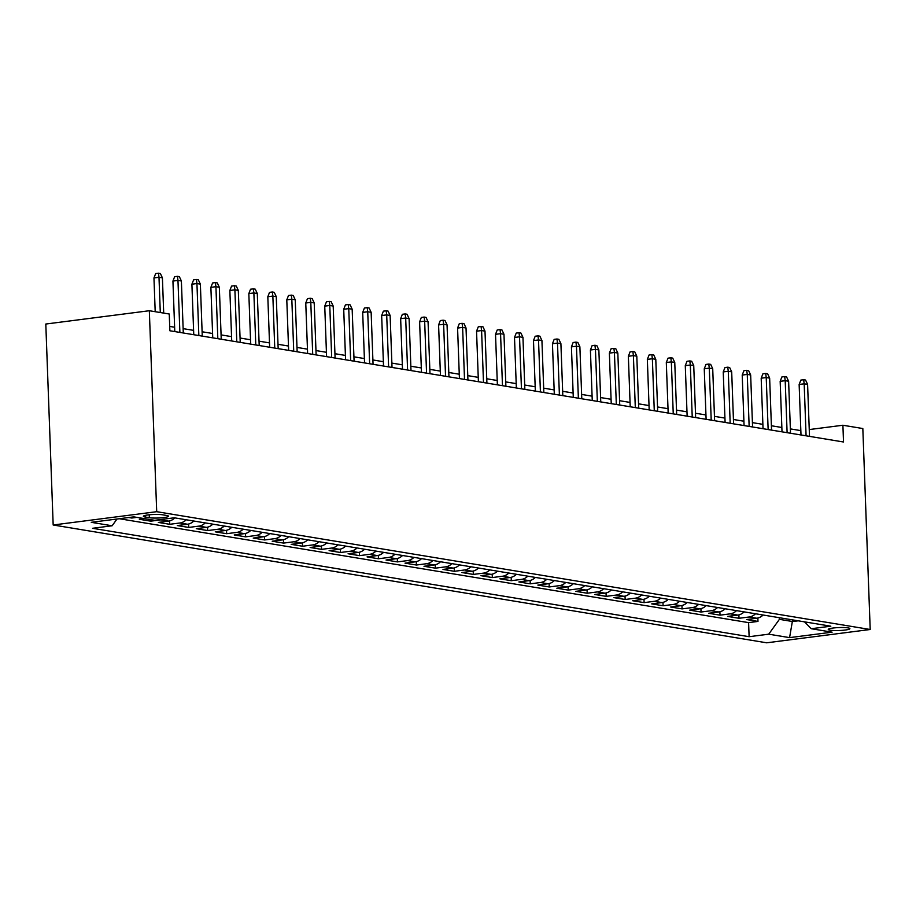 <?xml version="1.0" encoding="UTF-8"?>
<svg xmlns="http://www.w3.org/2000/svg" width="916" height="916" viewBox="0 0 916 916"><rect width="100%" height="100%" fill="white"/><g stroke="black" fill="none" stroke-linecap="round" stroke-linejoin="round"><path stroke-width="1.37" d="M848.021 627.884A10.832 1.477 177.9 0 0 835.873 627.746A10.832 1.477 177.9 0 0 828.247 629.441A10.832 1.477 177.9 0 0 830.114 630.185A10.832 1.477 177.9 0 0 842.273 630.334A10.832 1.477 177.9 0 0 849.888 628.639A10.832 1.477 177.9 0 0 848.021 627.884M53.174 524.994L766.669 642.803L870.2 629.498L156.705 511.689L53.174 524.994L45.8 324.035L149.331 310.73L156.705 511.689M128.675 517.517L131.767 518.032L131.732 517.128M144.476 518.628L139.358 519.28L150.739 521.17L150.682 519.658M174.841 517.895A13.534 11.129 -80.6 0 1 168.544 521.101L158.331 522.418L169.712 524.295L169.597 520.918M193.814 521.021A13.534 11.129 -80.6 0 1 187.517 524.238L177.303 525.555L188.696 527.433L188.57 524.044M212.798 524.158A13.534 11.129 -80.6 0 1 206.501 527.376L196.287 528.681L207.669 530.57L207.543 527.181M231.771 527.295A13.534 11.129 -80.6 0 1 225.473 530.501L215.26 531.818L226.641 533.696L226.527 530.307M250.744 530.421A13.534 11.129 -80.6 0 1 244.446 533.639L234.233 534.955L245.625 536.833L245.499 533.444M269.728 533.559A13.534 11.129 -80.6 0 1 263.43 536.776L253.217 538.081L264.598 539.959L264.472 536.581M288.7 536.696A13.534 11.129 -80.6 0 1 282.403 539.902L272.189 541.219L283.571 543.096L283.445 539.707M307.673 539.822A13.534 11.129 -80.6 0 1 301.375 543.039L291.162 544.356L302.555 546.234L302.429 542.845M326.657 542.959A13.534 11.129 -80.6 0 1 320.348 546.176L310.135 547.482L321.527 549.36L321.401 545.982M345.63 546.085A13.534 11.129 -80.6 0 1 339.332 549.302L329.119 550.619L340.5 552.497L340.374 549.108M364.602 549.222A13.534 11.129 -80.6 0 1 358.305 552.44L348.091 553.745L359.473 555.634L359.358 552.245M383.575 552.359A13.534 11.129 -80.6 0 1 377.278 555.565L367.064 556.882L378.457 558.76L378.331 555.371M402.559 555.485A13.534 11.129 -80.6 0 1 396.262 558.703L386.048 560.019L397.43 561.897L397.304 558.508M421.532 558.623A13.534 11.129 -80.6 0 1 415.234 561.84L405.021 563.145L416.402 565.023L416.288 561.645M440.504 561.76A13.534 11.129 -80.6 0 1 434.207 564.966L423.994 566.283L435.386 568.16L435.26 564.771M459.489 564.886A13.534 11.129 -80.6 0 1 453.191 568.103L442.978 569.42L454.359 571.298L454.233 567.909M478.461 568.023A13.534 11.129 -80.6 0 1 472.164 571.24L461.95 572.546L473.332 574.424L473.206 571.046M497.434 571.149A13.534 11.129 -80.6 0 1 491.136 574.366L480.923 575.683L492.316 577.561L492.19 574.172M516.406 574.286A13.534 11.129 -80.6 0 1 510.109 577.504L499.896 578.809L511.288 580.698L511.162 577.309M535.391 577.423A13.534 11.129 -80.6 0 1 529.093 580.641L518.88 581.946L530.261 583.824L530.135 580.446M554.363 580.549A13.534 11.129 -80.6 0 1 548.066 583.767L537.852 585.084L549.234 586.961L549.119 583.572M573.336 583.687A13.534 11.129 -80.6 0 1 567.038 586.904L556.825 588.209L568.218 590.099L568.092 586.709M592.32 586.824A13.534 11.129 -80.6 0 1 586.022 590.03L575.809 591.347L587.19 593.225L587.064 589.835M611.293 589.95A13.534 11.129 -80.6 0 1 604.995 593.167L594.782 594.484L606.163 596.362L606.037 592.973M630.265 593.087A13.534 11.129 -80.6 0 1 623.968 596.305L613.754 597.61L625.147 599.488L625.021 596.11M649.249 596.224A13.534 11.129 -80.6 0 1 642.952 599.43L632.738 600.747L644.12 602.625L643.994 599.236M668.222 599.35A13.534 11.129 -80.6 0 1 661.925 602.568L651.711 603.884L663.092 605.762L662.966 602.373M687.195 602.488A13.534 11.129 -80.6 0 1 680.897 605.705L670.684 607.01L682.065 608.888L681.951 605.51M706.167 605.613A13.534 11.129 -80.6 0 1 699.87 608.831L689.656 610.148L701.049 612.025L700.923 608.636M725.151 608.751A13.534 11.129 -80.6 0 1 718.854 611.968L708.64 613.273L720.022 615.163L719.896 611.774M744.124 611.888A13.534 11.129 -80.6 0 1 737.827 615.094L727.613 616.411L738.994 618.289L738.88 614.911M149.331 310.73L169.254 314.016L169.872 330.768L843.522 441.993L842.903 425.242L809.252 429.57M145.175 517.013L149.342 517.712A10.488 1.431 177.9 0 0 161.124 517.849A10.488 1.431 177.9 0 0 168.498 516.212A10.488 1.431 177.9 0 0 166.689 515.479L162.521 514.792A10.488 1.431 177.9 0 0 150.739 514.655A10.488 1.431 177.9 0 0 143.365 516.292A10.488 1.431 177.9 0 0 145.175 517.013L145.117 515.422M804.534 621.861L811.232 628.72L830.823 626.201L174.258 517.792L154.667 520.311L133.793 516.864L91.257 522.326L112.13 525.773L92.55 528.292L749.116 636.7L768.707 634.181L779.402 619.342L792.683 621.54L798.26 620.819M811.232 628.72L832.106 632.166L789.581 637.628L768.707 634.181M119.298 518.731L748.601 622.628L757.979 621.426L757.853 618.037M763.097 615.014A13.534 11.129 -80.6 0 1 756.799 618.231L746.586 619.548L757.979 621.426M755.505 613.766A13.534 11.129 99.4 0 1 749.208 616.983L738.994 618.289M736.533 610.628A13.534 11.129 99.4 0 1 730.235 613.846L720.022 615.163M717.56 607.503A13.534 11.129 99.4 0 1 711.263 610.709L701.049 612.025M698.587 604.365A13.534 11.129 99.4 0 1 692.278 607.583L682.065 608.888M679.603 601.228A13.534 11.129 99.4 0 1 673.306 604.446L663.092 605.762M660.631 598.102A13.534 11.129 99.4 0 1 654.333 601.308L644.12 602.625M641.658 594.965A13.534 11.129 99.4 0 1 635.361 598.182L625.147 599.488M622.674 591.828A13.534 11.129 99.4 0 1 616.376 595.045L606.163 596.362M603.701 588.702A13.534 11.129 99.4 0 1 597.404 591.919L587.19 593.225M584.729 585.564A13.534 11.129 99.4 0 1 578.431 588.782L568.218 590.099M565.745 582.439A13.534 11.129 99.4 0 1 559.447 585.645L549.234 586.961M546.772 579.301A13.534 11.129 99.4 0 1 540.474 582.519L530.261 583.824M527.799 576.164A13.534 11.129 99.4 0 1 521.502 579.381L511.288 580.698M508.827 573.038A13.534 11.129 99.4 0 1 502.529 576.244L492.316 577.561M489.842 569.901A13.534 11.129 99.4 0 1 483.545 573.118L473.332 574.424M470.87 566.764A13.534 11.129 99.4 0 1 464.572 569.981L454.359 571.298M451.897 563.638A13.534 11.129 99.4 0 1 445.6 566.855L435.386 568.16M432.913 560.5A13.534 11.129 99.4 0 1 426.616 563.718L416.402 565.023M413.94 557.363A13.534 11.129 99.4 0 1 407.643 560.581L397.43 561.897M394.968 554.237A13.534 11.129 99.4 0 1 388.67 557.455L378.457 558.76M375.984 551.1A13.534 11.129 99.4 0 1 369.686 554.317L359.473 555.634M357.011 547.974A13.534 11.129 99.4 0 1 350.714 551.18L340.5 552.497M338.038 544.837A13.534 11.129 99.4 0 1 331.741 548.054L321.527 549.36M319.066 541.7A13.534 11.129 99.4 0 1 312.768 544.917L302.555 546.234M300.082 538.574A13.534 11.129 99.4 0 1 293.784 541.78L283.571 543.096M281.109 535.436A13.534 11.129 99.4 0 1 274.811 538.654L264.598 539.959M262.136 532.299A13.534 11.129 99.4 0 1 255.839 535.516L245.625 536.833M243.152 529.173A13.534 11.129 99.4 0 1 236.855 532.391L226.641 533.696M224.18 526.036A13.534 11.129 99.4 0 1 217.882 529.253L207.669 530.57M205.207 522.91A13.534 11.129 99.4 0 1 198.909 526.116L188.696 527.433M186.234 519.773A13.534 11.129 99.4 0 1 179.925 522.99L169.712 524.295M163.483 519.177A13.534 11.129 99.4 0 1 160.953 519.853L150.739 521.17M136.885 517.38L131.767 518.032M842.903 425.242L862.826 428.539L870.2 629.498M800.836 430.623L790.359 428.894M781.852 427.486L771.387 425.757M762.879 424.348L752.414 422.631M743.907 421.223L733.441 419.494M724.934 418.085L714.457 416.356M705.95 414.959L695.484 413.231M686.977 411.822L676.512 410.093M668.004 408.685L657.528 406.956M649.02 405.559L638.555 403.83M630.048 402.422L619.582 400.693M611.075 399.284L600.598 397.555M592.102 396.159L581.626 394.43M573.118 393.021L562.653 391.292M554.146 389.895L543.68 388.166M535.173 386.758L524.696 385.029M516.189 383.621L505.724 381.892M497.216 380.495L486.751 378.766M478.244 377.358L467.767 375.629M459.26 374.22L448.794 372.491M440.287 371.095L429.822 369.366M421.314 367.957L410.849 366.228M402.342 364.82L391.865 363.102M383.357 361.694L372.892 359.965M364.385 358.557L353.92 356.828M345.412 355.431L334.935 353.702M326.428 352.294L315.963 350.565M307.455 349.156L296.99 347.427M288.483 346.03L278.006 344.301M269.499 342.893L259.033 341.164M250.526 339.756L240.061 338.027M231.553 336.63L221.088 334.901M212.581 333.493L202.104 331.764M193.597 330.367L183.131 328.638M174.624 327.23L169.712 326.417M792.626 619.892L789.581 637.628M779.344 617.705L779.402 619.342M117.008 519.017L112.13 525.773M748.601 622.628L749.116 636.7M160.289 312.539L158.995 277.285L153.957 277.937L155.674 273.563L158.468 273.197L158.995 277.285L162.407 277.846L163.701 313.1M153.957 277.937L155.193 311.703M158.468 273.197L160.369 273.518L162.407 277.846M179.88 332.416L177.967 280.422L172.929 281.063L174.647 276.689L177.452 276.334L177.967 280.422L181.379 280.983L183.292 332.977M172.929 281.063L174.784 331.581M177.452 276.334L179.341 276.643L181.379 280.983M198.852 335.554L196.94 283.548L191.902 284.2L193.631 279.827L196.425 279.472L196.94 283.548L200.364 284.12L202.264 336.115M191.902 284.2L193.757 334.706M196.425 279.472L198.325 279.781L200.364 284.12M217.825 338.68L215.924 286.685L210.886 287.338L212.604 282.964L215.397 282.597L215.924 286.685L219.336 287.246L221.237 339.252M210.886 287.338L212.741 337.844M215.397 282.597L217.298 282.918L219.336 287.246M236.797 341.817L234.897 289.822L229.859 290.464L231.576 286.09L234.381 285.735L234.897 289.822L238.309 290.383L240.221 342.378M229.859 290.464L231.714 340.981M234.381 285.735L236.271 286.044L238.309 290.383M255.782 344.954L253.869 292.948L248.831 293.601L250.549 289.227L253.354 288.872L253.869 292.948L257.293 293.521L259.194 345.515M248.831 293.601L250.686 344.107M253.354 288.872L255.255 289.181L257.293 293.521M274.754 348.08L272.853 296.086L267.815 296.738L269.533 292.364L272.327 291.998L272.853 296.086L276.266 296.647L278.166 348.653M267.815 296.738L269.659 347.244M272.327 291.998L274.228 292.319L276.266 296.647M293.727 351.217L291.826 299.223L286.788 299.864L288.506 295.49L291.299 295.135L291.826 299.223L295.238 299.784L297.15 351.778M286.788 299.864L288.643 350.381M291.299 295.135L293.2 295.444L295.238 299.784M312.711 354.355L310.799 302.349L305.761 303.001L307.478 298.627L310.284 298.272L310.799 302.349L314.211 302.921L316.123 354.916M305.761 303.001L307.616 353.507M310.284 298.272L312.173 298.582L314.211 302.921M331.684 357.48L329.771 305.486L324.745 306.127L326.462 301.765L329.256 301.398L329.771 305.486L333.195 306.047L335.096 358.041M324.745 306.127L326.588 356.645M329.256 301.398L331.157 301.719L333.195 306.047M350.656 360.618L348.756 308.623L343.718 309.265L345.435 304.891L348.229 304.536L348.756 308.623L352.168 309.184L354.08 361.179M343.718 309.265L345.572 359.77M348.229 304.536L350.13 304.845L352.168 309.184M369.64 363.744L367.728 311.749L362.69 312.402L364.408 308.028L367.213 307.661L367.728 311.749L371.14 312.31L373.052 364.316M362.69 312.402L364.545 362.908M367.213 307.661L369.102 307.982L371.14 312.31M388.613 366.881L386.701 314.886L381.663 315.528L383.392 311.154L386.186 310.799L386.701 314.886L390.124 315.447L392.025 367.442M381.663 315.528L383.518 366.045M386.186 310.799L388.086 311.108L390.124 315.447M407.586 370.018L405.685 318.012L400.647 318.665L402.364 314.291L405.158 313.936L405.685 318.012L409.097 318.585L410.998 370.579M400.647 318.665L402.49 369.171M405.158 313.936L407.059 314.245L409.097 318.585M426.558 373.144L424.658 321.15L419.62 321.802L421.337 317.428L424.142 317.062L424.658 321.15L428.07 321.711L429.982 373.717M419.62 321.802L421.475 372.308M424.142 317.062L426.032 317.383L428.07 321.711M445.542 376.281L443.63 324.287L438.592 324.928L440.31 320.554L443.115 320.199L443.63 324.287L447.054 324.848L448.955 376.842M438.592 324.928L440.447 375.445M443.115 320.199L445.016 320.508L447.054 324.848M464.515 379.419L462.614 327.413L457.576 328.065L459.294 323.692L462.088 323.337L462.614 327.413L466.026 327.985L467.927 379.98M457.576 328.065L459.42 378.571M462.088 323.337L463.988 323.646L466.026 327.985M483.488 382.545L481.587 330.55L476.549 331.203L478.267 326.829L481.06 326.462L481.587 330.55L484.999 331.111L486.911 383.117M476.549 331.203L478.404 381.709M481.06 326.462L482.961 326.783L484.999 331.111M502.472 385.682L500.56 333.687L495.522 334.329L497.239 329.955L500.044 329.6L500.56 333.687L503.972 334.248L505.884 386.243M495.522 334.329L497.377 384.846M500.044 329.6L501.934 329.909L503.972 334.248M521.444 388.819L519.532 336.813L514.506 337.466L516.223 333.092L519.017 332.726L519.532 336.813L522.956 337.386L524.857 389.38M514.506 337.466L516.349 387.972M519.017 332.726L520.918 333.046L522.956 337.386M540.417 391.945L538.516 339.95L533.478 340.592L535.196 336.229L537.99 335.863L538.516 339.95L541.928 340.512L543.841 392.506M533.478 340.592L535.333 391.109M537.99 335.863L539.89 336.172L541.928 340.512M559.401 395.082L557.489 343.088L552.451 343.729L554.169 339.355L556.974 339L557.489 343.088L560.901 343.649L562.813 395.643M552.451 343.729L554.306 394.235M556.974 339L558.863 339.309L560.901 343.649M578.374 398.208L576.462 346.214L571.424 346.866L573.141 342.492L575.946 342.126L576.462 346.214L579.885 346.775L581.786 398.781M571.424 346.866L573.279 397.372M575.946 342.126L577.847 342.447L579.885 346.775M597.347 401.345L595.446 349.351L590.408 349.992L592.125 345.618L594.919 345.263L595.446 349.351L598.858 349.912L600.759 401.906M590.408 349.992L592.251 400.51M594.919 345.263L596.82 345.572L598.858 349.912M616.319 404.483L614.418 352.477L609.38 353.129L611.098 348.756L613.892 348.401L614.418 352.477L617.831 353.049L619.743 405.044M609.38 353.129L611.235 403.635M613.892 348.401L615.792 348.71L617.831 353.049M635.303 407.609L633.391 355.614L628.353 356.267L630.071 351.893L632.876 351.526L633.391 355.614L636.803 356.175L638.715 408.181M628.353 356.267L630.208 406.773M632.876 351.526L634.765 351.847L636.803 356.175M654.276 410.746L652.364 358.751L647.337 359.393L649.055 355.019L651.848 354.664L652.364 358.751L655.787 359.312L657.688 411.307M647.337 359.393L649.181 409.91M651.848 354.664L653.749 354.973L655.787 359.312M673.249 413.883L671.348 361.877L666.31 362.53L668.027 358.156L670.821 357.801L671.348 361.877L674.76 362.45L676.672 414.444M666.31 362.53L668.165 413.036M670.821 357.801L672.722 358.11L674.76 362.45M692.233 417.009L690.321 365.015L685.283 365.656L687 361.293L689.805 360.927L690.321 365.015L693.733 365.576L695.645 417.582M685.283 365.656L687.137 416.173M689.805 360.927L691.695 361.248L693.733 365.576M711.205 420.146L709.293 368.152L704.255 368.793L705.984 364.419L708.778 364.064L709.293 368.152L712.717 368.713L714.617 420.707M704.255 368.793L706.11 419.299M708.778 364.064L710.679 364.373L712.717 368.713M730.178 423.284L728.277 371.278L723.239 371.93L724.957 367.556L727.751 367.19L728.277 371.278L731.689 371.839L733.59 423.845M723.239 371.93L725.094 422.436M727.751 367.19L729.651 367.511L731.689 371.839M749.151 426.409L747.25 374.415L742.212 375.056L743.929 370.682L746.735 370.327L747.25 374.415L750.662 374.976L752.574 426.97M742.212 375.056L744.067 425.574M746.735 370.327L748.624 370.637L750.662 374.976M768.135 429.547L766.223 377.541L761.185 378.194L762.902 373.82L765.707 373.465L766.223 377.541L769.646 378.113L771.547 430.108M761.185 378.194L763.039 428.699M765.707 373.465L767.608 373.774L769.646 378.113M787.107 432.673L785.207 380.678L780.169 381.331L781.886 376.957L784.68 376.59L785.207 380.678L788.619 381.239L790.519 433.245M780.169 381.331L782.012 431.837M784.68 376.59L786.581 376.911L788.619 381.239M806.08 435.81L804.179 383.815L799.141 384.457L800.859 380.083L803.653 379.728L804.179 383.815L807.591 384.376L809.504 436.371M799.141 384.457L800.996 434.974M803.653 379.728L805.553 380.037L807.591 384.376M756.799 618.231L749.208 616.983M737.827 615.094L730.235 613.846M718.854 611.968L711.263 610.709M699.87 608.831L692.278 607.583M680.897 605.705L673.306 604.446M661.925 602.568L654.333 601.308M642.952 599.43L635.361 598.182M623.968 596.305L616.376 595.045M604.995 593.167L597.404 591.919M586.022 590.03L578.431 588.782M567.038 586.904L559.447 585.645M548.066 583.767L540.474 582.519M529.093 580.641L521.502 579.381M510.109 577.504L502.529 576.244M491.136 574.366L483.545 573.118M472.164 571.24L464.572 569.981M453.191 568.103L445.6 566.855M434.207 564.966L426.616 563.718M415.234 561.84L407.643 560.581M396.262 558.703L388.67 557.455M377.278 555.565L369.686 554.317M358.305 552.44L350.714 551.18M339.332 549.302L331.741 548.054M320.348 546.176L312.768 544.917M301.375 543.039L293.784 541.78M282.403 539.902L274.811 538.654M263.43 536.776L255.839 535.516M244.446 533.639L236.855 532.391M225.473 530.501L217.882 529.253M206.501 527.376L198.909 526.116M187.517 524.238L179.925 522.99M168.544 521.101L160.953 519.853M149.239 514.781L149.342 517.712"/></g></svg>
